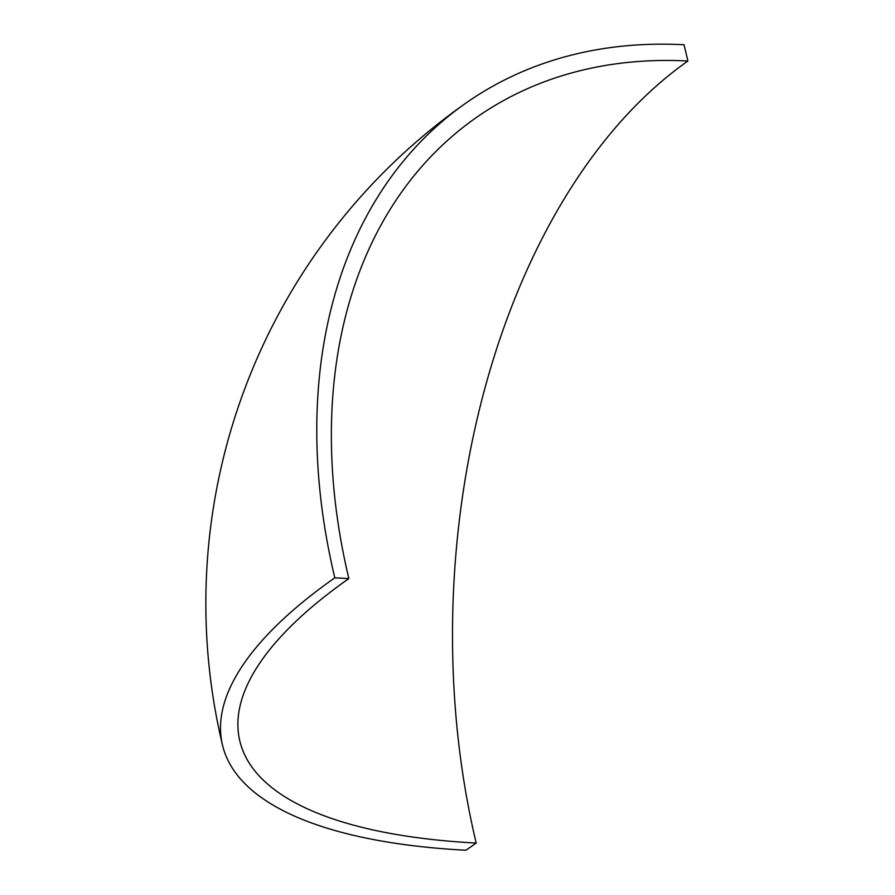 <?xml version="1.0" encoding="UTF-8"?>
<svg xmlns="http://www.w3.org/2000/svg" width="895" height="895" viewBox="0 0 895 895"><rect width="100%" height="100%" fill="white"/><g stroke="black" fill="none" stroke-linecap="round" stroke-linejoin="round"><path stroke-width="1.34" d="M334.797 577.834A611.296 435.238 -125.1 0 1 465.59 103.305A611.296 435.238 -125.1 0 1 684.048 44.75L687.919 61.017A593.486 422.563 -125.1 0 0 475.838 117.871A593.486 422.563 -125.1 0 0 348.849 578.573L334.797 577.834A611.296 209.464 166.6 0 0 222.486 745.065A611.296 209.464 166.6 0 0 465.971 850.25L476.196 843.056A593.486 203.366 -13.4 0 1 239.804 740.937A593.486 203.366 -13.4 0 1 348.849 578.573M476.196 843.056A593.486 363.75 93 0 1 687.919 61.017M465.59 103.305A611.296 611.296 0 0 0 222.486 745.065"/></g></svg>

